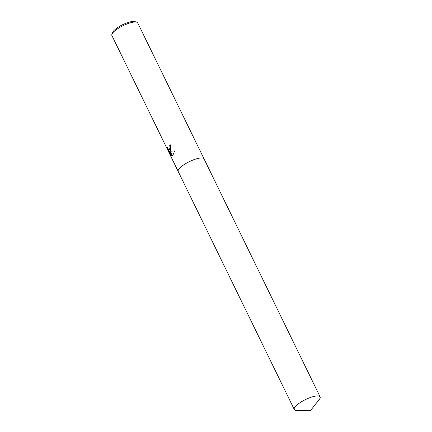 <?xml version="1.0" encoding="UTF-8"?>
<svg xmlns="http://www.w3.org/2000/svg" width="432" height="432" viewBox="0 0 432 432"><rect width="100%" height="100%" fill="white"/><g stroke="black" fill="none" stroke-linecap="round" stroke-linejoin="round"><path stroke-width="0.65" d="M170.575 150.563L169.76 151.265L174.685 150.941L172.573 155.947L169.322 151.362L171.617 156.06L170.624 155.191L167.794 149.386L167.276 146.934L168.21 148.916L169.274 149.575L169.814 149.002L170.019 146.912L169.646 145.708A14.375 3.964 -26 0 1 170.656 144.823L170.575 150.563M204.061 158.917A14.375 3.964 154 0 0 204.05 158.89L137.732 22.923A14.375 3.964 154 0 0 136.69 22.167A14.375 3.964 154 0 0 124.924 24.802A14.375 3.964 154 0 0 113.027 32.567A14.375 3.964 154 0 0 111.931 34.241A14.375 3.964 154 0 0 111.888 35.527L178.205 171.493A14.375 3.964 154 0 0 178.216 171.52M178.205 171.493A14.375 3.964 154 0 1 179.345 168.539A14.375 3.964 154 0 1 193.131 159.991A14.375 3.964 154 0 1 204.044 158.89A14.375 3.964 154 0 0 193.131 159.991A14.375 3.964 154 0 0 179.345 168.539A14.375 3.964 154 0 0 178.205 171.493L294.268 409.466A14.375 3.964 154 0 0 296.838 410.4L310.689 410.33L319.27 399.46A14.375 3.964 154 0 0 320.112 396.857A14.375 3.964 154 0 0 309.193 397.958A14.375 3.964 154 0 0 295.407 406.507A14.375 3.964 154 0 0 294.268 409.466M136.69 22.167L134.8 21.6A12.863 3.548 154 0 0 124.276 23.96A12.863 3.548 154 0 0 113.627 30.91A12.863 3.548 154 0 0 112.649 32.405L111.931 34.241M170.716 144.941A14.018 3.861 154 0 0 169.943 145.622L170.316 146.826L169.414 149.51M169.943 145.622L169.646 145.708M167.789 148.225L170.942 155.099L170.624 155.191M168.113 149.299L167.794 149.386M170.942 155.099L171.407 155.639M169.322 151.362L169.625 151.276L172.805 155.774M169.274 149.575L169.571 149.488M204.044 158.89L320.112 396.857"/></g></svg>
